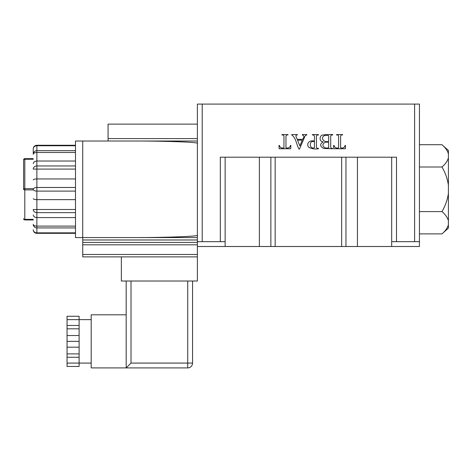 <?xml version="1.0" encoding="UTF-8"?>
<svg xmlns="http://www.w3.org/2000/svg" width="472" height="472" viewBox="0 0 472 472"><rect width="100%" height="100%" fill="white"/><g stroke="black" fill="none" stroke-linecap="round" stroke-linejoin="round"><path stroke-width="0.71" d="M75.49 145.264L36.875 145.264A3.623 3.623 0 0 0 33.252 148.886L33.252 154.297A3.623 3.623 0 0 1 36.875 150.68L75.49 150.68M414.611 104.094L419.437 104.094L419.437 241.67L414.611 241.67L414.611 104.094L202.211 104.094L202.211 241.67L197.385 241.67L197.385 242.396L82.736 242.396L82.736 237.569L75.49 237.569L75.49 141.022L82.736 141.022L82.736 237.569L197.385 237.569L197.385 141.022L108.076 141.022L108.076 124.13L197.385 124.13M131.01 281.017L131.01 363.08L192.552 363.08L192.552 281.017L192.552 363.08A4.826 4.826 0 0 1 187.726 367.906L91.184 367.906L91.184 314.806L126.177 314.806M91.184 363.08L79.113 363.08L79.113 316.269L67.048 316.269L67.048 319.632L91.184 319.632M197.385 254.467L197.385 256.88L82.736 256.88L82.736 254.467L197.385 254.467L197.385 242.396M121.351 256.88L121.351 281.017L197.385 281.017L197.385 256.88M67.048 363.08L79.113 363.08L79.113 366.437L67.048 366.437L67.048 319.632M79.113 335.533L67.048 335.533M67.048 341.356L79.113 341.356M67.048 347.174L79.113 347.174M131.01 363.08L126.177 367.906L126.177 281.017M202.211 104.094L197.385 104.094L197.385 141.022L82.736 141.022M79.113 357.257L67.048 357.257M67.048 325.456L79.113 325.456M82.736 254.467L82.736 242.396M197.385 235.156C200.311 236.348 164.28 237.676 131.871 237.569M131.871 141.022C164.28 140.916 200.311 142.243 197.385 143.435M75.49 152.485L36.875 152.485L36.875 161.023L75.49 161.023M75.49 217.568L36.875 217.568C34.692 217.397 33.483 216.512 33.252 214.913M75.49 191.107L36.875 191.107L36.875 199.644L75.49 199.644M75.49 178.947L36.875 178.947C34.692 179.012 33.483 179.336 33.252 179.92M75.49 227.917L36.875 227.917A3.623 3.623 0 0 1 33.252 224.294A3.623 1.811 180 0 0 36.875 226.106L75.49 226.106M33.252 159.241L24.809 159.241L24.809 188.694A1.209 0.602 180 0 0 23.6 189.296L23.6 159.843A1.209 1.209 0 0 1 24.809 158.639L33.252 158.639M33.252 219.952L24.809 219.952A1.209 1.209 0 0 1 23.6 218.748A1.209 0.602 180 0 0 24.809 219.35L33.252 219.35M23.6 159.843A1.209 1.209 0 0 1 24.809 158.639L24.809 159.241A1.209 0.602 180 0 0 23.6 159.843M75.49 169.088L36.875 169.088L36.875 161.023C34.692 161.194 33.483 162.079 33.252 163.678M75.49 212.636L36.875 212.636L36.875 199.644C34.692 199.579 33.483 199.261 33.252 198.677M79.113 328.813L67.048 328.813M79.113 353.9L67.048 353.9M279.389 145.417C279.943 147.6 281.465 148.409 283.949 147.848L283.949 137.033C284.085 135.44 283.412 134.762 281.937 134.986L281.937 134.591L287.973 134.591L287.973 134.986C286.687 134.567 286.014 135.252 285.955 137.033L285.955 147.848C288.463 148.409 289.961 147.594 290.451 145.417L290.846 145.417L290.705 148.745L279.135 148.745L278.993 145.417L279.389 145.417M302.281 140.16L297.519 140.16L299.85 145.883L302.281 140.16M297.342 134.591L297.342 134.986C294.534 134.709 296.77 137.942 297.171 139.334L302.641 139.334C304.351 137.145 304.245 135.7 302.316 134.986L302.316 134.591L306.794 134.591L306.794 134.986C305.644 135.134 304.865 135.948 304.464 137.44L299.46 149.075L299.006 149.075C296.41 144.709 296.003 137.635 291.72 134.986L291.72 134.591L297.342 134.591M314.452 147.689L314.452 141.801C308.818 139.452 308.983 149.836 314.452 147.689M323.202 141.842C318.801 141.582 319.573 135.464 322.476 135.039C326.211 134.549 329.621 134.396 332.701 134.591L332.701 134.986C331.22 134.809 330.547 135.517 330.689 137.104L330.689 146.231C330.547 147.854 331.22 148.562 332.701 148.35L332.701 148.745L323.845 148.503C319.809 146.361 319.597 144.143 323.202 141.842M328.683 142.42C325.503 141.624 323.55 142.503 322.824 145.051C323.544 147.659 325.491 148.568 328.683 147.771L328.683 142.42M334.028 145.417C334.583 147.6 336.099 148.409 338.589 147.848L338.589 137.033C338.731 135.446 338.058 134.768 336.583 134.986L336.583 134.591L342.613 134.591L342.613 134.986C341.321 134.573 340.654 135.252 340.607 137.033L340.607 147.848C343.109 148.409 344.607 147.594 345.097 145.417L345.492 145.417L345.345 148.745L333.781 148.745L333.627 145.417L334.028 145.417M314.452 141.211C314.033 139.246 315.727 134.608 312.434 134.986L312.434 134.591L318.476 134.591L318.476 134.986C316.977 134.803 316.305 135.505 316.458 137.104L316.458 146.231C316.311 147.86 316.983 148.568 318.476 148.35L318.476 148.745C314.688 149.37 311.355 148.798 308.476 147.034C305.921 143.075 310.34 139.594 314.452 141.211M328.683 141.435L328.683 135.629C325.09 134.738 322.995 135.623 322.388 138.296C323.332 141.099 325.432 142.143 328.683 141.435M225.138 157.194L225.138 241.67L220.312 241.67L220.312 157.194L396.509 157.194L396.509 241.67L391.677 241.67L391.677 157.194M414.611 241.67L396.509 241.67M220.312 241.67L202.211 241.67M419.437 241.67L419.437 246.502L197.385 246.502M197.385 241.67L197.385 237.569M225.138 241.67L225.138 246.502M391.677 246.502L391.677 241.67M448.4 224.79L448.4 228.129L441.957 233.888C445.297 231.068 447.444 228.035 448.4 224.79L448.4 220.689C447.456 217.462 445.308 214.43 441.957 211.592C445.297 205.951 447.444 199.886 448.4 193.402L448.4 220.689M441.957 144.703L448.4 150.462L448.4 153.801C447.456 150.574 445.308 147.541 441.957 144.703L419.437 144.703M448.4 153.801L448.4 193.402M448.4 185.189C447.456 178.735 445.308 172.669 441.957 167C445.297 164.179 447.444 161.147 448.4 157.902M419.437 167L441.957 167M419.437 211.592L441.957 211.592M419.437 233.888L441.957 233.888M75.49 145.748L36.875 145.748L36.875 145.264M108.076 138.609L197.385 138.609M197.385 239.982L82.736 239.982M187.726 367.906L187.726 281.017M33.252 148.886A3.623 3.133 180 0 1 36.875 145.748L36.875 152.485A3.623 1.811 180 0 0 33.252 154.297M75.49 187.484L36.875 187.484A3.623 1.811 180 0 0 33.252 189.296A3.623 1.811 180 0 0 36.875 191.107L36.875 169.088L33.252 169.088A3.623 3.133 180 0 1 36.875 165.955L75.49 165.955M75.49 209.503L33.252 209.503A3.623 3.133 180 0 0 36.875 212.636L36.875 232.843L75.49 232.843M197.385 244.809L82.736 244.809M33.252 189.897L24.809 189.897L24.809 188.694L33.252 188.694M23.6 189.296A1.209 0.602 180 0 0 24.809 189.897L24.809 219.952M36.875 232.843A3.623 3.133 180 0 1 33.252 229.711A3.623 3.623 0 0 0 36.875 233.327L36.875 232.843M341.657 246.502L341.657 157.194M345.958 157.194L345.958 246.502M270.863 246.502L270.863 157.194M275.164 157.194L275.164 246.502M357.446 157.194L357.446 246.502M259.37 157.194L259.37 246.502M75.49 233.327L36.875 233.327"/></g></svg>
